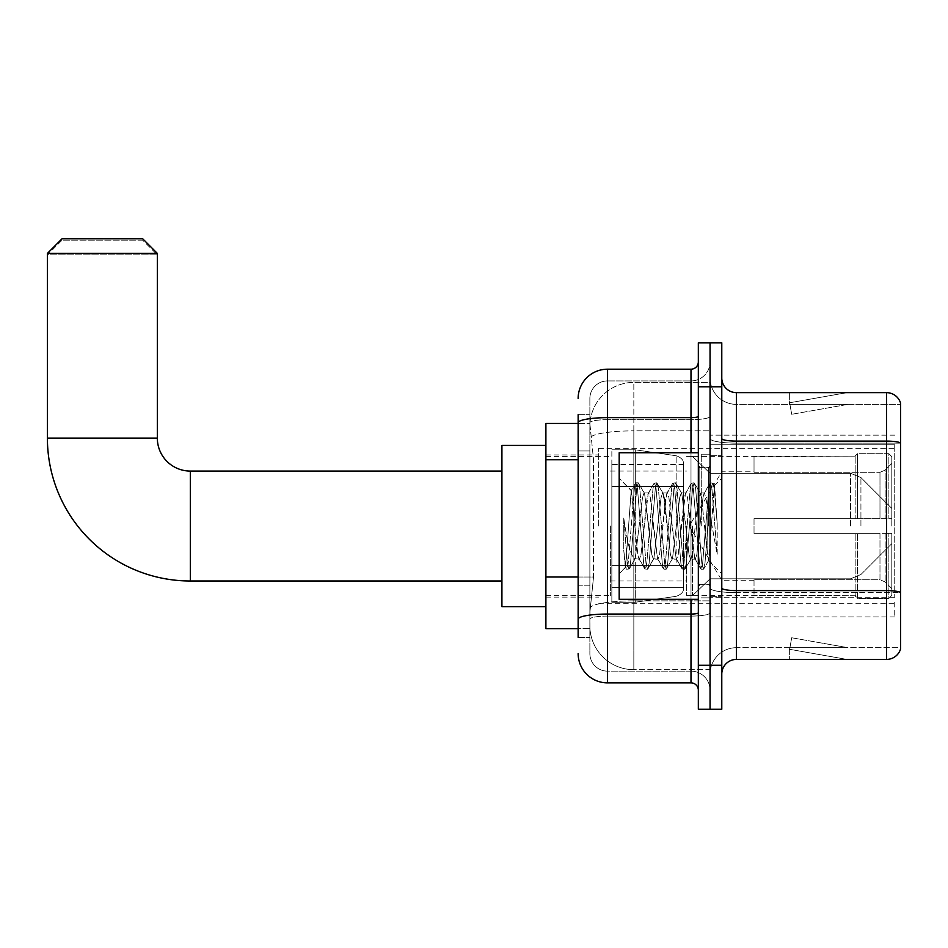 <?xml version="1.0" encoding="UTF-8"?>
<svg xmlns="http://www.w3.org/2000/svg" width="948" height="948" viewBox="0 0 948 948"><rect width="100%" height="100%" fill="white"/><g stroke="black" fill="none" stroke-linecap="round" stroke-linejoin="round"><path stroke-width="0.71" stroke-dasharray="4.74 3.56" d="M894.734 602.253L894.734 616.911L894.734 602.253M710.052 602.253L710.052 435.156L710.052 602.253M710.052 526.033L710.052 448.345L710.052 526.033M598.662 526.033L598.662 448.345L598.662 526.033M894.734 526.033L894.734 448.345L894.734 526.033M578.138 577.024L593.531 577.024L590.047 611.045L593.531 577.024L593.531 459.768L593.531 577.024L545.894 577.024L545.894 628.631L589.964 628.631L589.869 625.704A43.975 43.975 0 0 0 633.833 669.679L710.052 669.679L710.052 600.866L710.052 669.679L633.833 669.679L633.833 600.866L633.833 669.679A43.975 43.975 0 0 1 589.869 625.704L589.869 616.757L589.964 628.631L578.138 628.631M590.047 611.045L589.869 616.757L590.047 611.045M545.894 526.033L545.894 445.418L545.894 526.033M710.052 382.388L710.052 600.866L710.052 382.388L633.833 382.388L710.052 382.388M589.929 424.04L593.531 459.768L589.929 424.04A43.975 43.975 0 0 1 633.833 382.388A43.975 43.975 0 0 0 589.929 424.04A43.975 43.975 0 0 1 633.833 382.388L633.833 430.842L710.052 430.842L633.833 430.842L633.833 382.388M578.138 450.975L589.869 450.975L589.869 585.817L589.869 414.643L589.869 450.975L578.138 450.975L578.138 585.817L578.138 423.436L589.964 423.436L545.894 423.436L545.894 577.024M894.734 444.802L894.734 597.24L894.734 444.802L710.052 444.802L894.734 444.802M894.734 435.156L710.052 435.156L894.734 435.156M894.734 616.911L710.052 616.911L894.734 616.911M578.138 637.423L589.869 637.423L578.138 637.423L578.138 585.817L589.869 585.817L589.869 637.423L589.869 585.817L578.138 585.817M578.138 653.551A29.317 29.317 0 0 0 607.455 682.868L607.455 671.137A17.585 17.585 0 0 1 589.869 653.551L589.869 422.737L589.869 653.551A17.585 17.585 0 0 0 607.455 671.137L690.997 671.137L690.997 624.234L690.997 682.868A7.323 7.323 0 0 1 698.332 690.191L698.332 361.875L698.332 690.191M710.052 624.234L710.052 416.373L710.052 624.234M698.332 526.033L698.332 452.741L698.332 526.033M698.332 386.784L698.332 342.821L710.052 342.821L710.052 386.784L710.052 342.821L721.784 342.821L721.784 386.784L710.052 386.784L710.052 665.283L710.052 386.784L698.332 386.784L698.332 665.283L710.052 665.283L710.052 709.246L710.052 665.283L721.784 665.283L721.784 386.784M721.784 665.283L721.784 709.246L698.332 709.246L698.332 665.283M710.052 361.875L710.052 416.373L710.052 361.875A19.055 19.055 0 0 1 690.997 380.93A19.055 19.055 0 0 0 710.052 361.875A19.055 19.055 0 0 1 690.997 380.93L690.997 671.137L607.455 671.137L607.455 616.093L690.997 616.093A19.055 3.306 0 0 0 710.052 612.787A19.055 3.306 0 0 1 690.997 616.093L690.997 380.93L607.455 380.93L690.997 380.93M578.138 414.643L589.869 414.643L578.138 414.643L578.138 619.151A29.317 5.096 180 0 1 607.455 614.055L607.455 369.199A29.317 29.317 0 0 0 578.138 398.516A29.317 29.317 0 0 1 607.455 369.199L690.997 369.199A7.323 7.323 0 0 0 698.332 361.875A7.323 7.323 0 0 1 690.997 369.199L690.997 624.234L690.997 616.093L607.455 616.093L607.455 380.93L607.455 419.68L690.997 419.68A19.055 3.306 0 0 0 710.052 416.373A19.055 3.306 0 0 1 690.997 419.68L607.455 419.68L607.455 624.234L607.455 614.055L690.997 614.055A7.323 1.268 0 0 0 698.332 612.787M607.455 682.868L690.997 682.868M578.138 619.151L578.138 624.234M589.869 398.516L589.869 422.737L589.869 398.516A17.585 17.585 0 0 1 607.455 380.93A17.585 17.585 0 0 0 589.869 398.516A17.585 17.585 0 0 1 607.455 380.93M710.052 690.191A19.055 19.055 0 0 0 690.997 671.137A19.055 19.055 0 0 1 710.052 690.191A19.055 19.055 0 0 0 690.997 671.137M721.784 526.033L721.784 455.68L721.784 526.033M701.259 526.033L701.259 454.211L701.259 526.033M710.052 600.783L710.052 438.557L710.052 600.783M721.784 588.056L721.784 438.557L721.784 588.056A14.658 2.548 0 0 0 736.442 590.604L886.534 590.604A14.658 2.548 180 0 1 900.6 592.441L736.442 592.642L736.442 647.685A26.378 26.378 0 0 0 710.052 674.075A26.378 26.378 0 0 1 736.442 647.685L900.6 647.685L900.6 403.208A14.658 14.658 0 0 0 886.534 392.65L886.534 659.417A14.658 14.658 0 0 0 900.6 648.859L900.6 600.783L900.6 647.685L736.442 647.685L736.442 392.65A14.658 14.658 0 0 1 721.784 377.991L721.784 438.557L721.784 377.991M710.052 377.991L710.052 438.557L710.052 377.991A26.378 26.378 0 0 0 736.442 404.381A26.378 26.378 0 0 1 710.052 377.991A26.378 26.378 0 0 0 736.442 404.381L736.442 592.642A26.378 4.586 0 0 1 710.052 588.056A26.378 4.586 0 0 0 736.442 592.642L736.442 404.381L900.6 404.381L736.442 404.381M845.948 659.239A11.732 11.732 0 0 0 847.974 659.417L789.352 659.417L847.974 659.417A11.732 11.732 0 0 1 845.948 659.239A11.732 11.732 0 0 0 847.974 659.417A11.732 11.732 0 0 1 845.948 659.239A11.732 11.732 0 0 0 847.974 659.417A11.732 11.732 0 0 1 845.948 659.239A11.732 11.732 0 0 0 847.974 659.417A11.732 11.732 0 0 1 845.948 659.239A11.732 11.732 0 0 0 847.974 659.417A11.732 11.732 0 0 1 845.948 659.239L789.648 649.309L845.948 659.239M789.352 647.685L789.352 659.417L789.352 647.685M886.534 659.417L736.442 659.417L736.442 592.642L900.6 592.642L900.6 442.929A14.658 2.548 180 0 0 886.534 441.104L736.442 441.104A14.658 2.548 0 0 1 721.784 438.557M900.6 403.208A14.658 14.658 0 0 0 886.534 392.65L736.442 392.65M847.974 392.65L789.352 392.65L847.974 392.65A11.732 11.732 0 0 0 845.948 392.828A11.732 11.732 0 0 1 847.974 392.65A11.732 11.732 0 0 0 845.948 392.828A11.732 11.732 0 0 1 847.974 392.65A11.732 11.732 0 0 0 845.948 392.828A11.732 11.732 0 0 1 847.974 392.65A11.732 11.732 0 0 0 845.948 392.828A11.732 11.732 0 0 1 847.974 392.65A11.732 11.732 0 0 0 845.948 392.828A11.732 11.732 0 0 1 847.974 392.65M721.784 674.075A14.658 14.658 0 0 1 736.442 659.417M847.974 647.685L789.933 647.685L847.974 647.685L789.933 647.685L847.974 647.685L789.933 647.685L847.974 647.685L789.933 647.685L847.974 647.685L789.933 647.685L847.974 647.685L791.687 637.767L789.933 647.685L791.687 637.767L789.933 647.685L791.687 637.767L789.933 647.685L791.687 637.767L789.933 647.685L791.687 637.767L789.933 647.685L791.687 637.767L847.974 647.685M789.933 404.381L789.648 402.758L845.948 392.828L789.648 402.758L789.933 404.381L789.648 402.758L845.948 392.828L789.648 402.758L789.933 404.381L789.648 402.758L845.948 392.828L789.648 402.758L789.933 404.381L789.648 402.758L845.948 392.828L789.648 402.758L789.933 404.381L789.648 402.758L845.948 392.828L789.648 402.758L789.933 404.381L847.974 404.381L789.933 404.381L847.974 404.381L789.933 404.381L847.974 404.381L789.933 404.381L847.974 404.381L789.933 404.381L847.974 404.381L789.933 404.381L791.687 414.3L789.933 404.381M789.352 392.65L789.352 404.381L789.352 392.65M847.974 404.381L791.687 414.3L847.974 404.381M698.332 599.326L619.186 599.326L619.186 452.741L619.186 573.813L619.186 452.741L698.332 452.741M653.373 526.033L650.269 497.344L648.716 492.913L648.219 493.327L640.955 554.722L639.402 559.154L638.916 558.739L637.862 554.722L631.178 490.637L625.562 567.425L623.76 550.634L623.76 518.082L624.993 526.033C627.659 543.844 630.61 554.39 633.833 557.685L633.833 526.033L633.833 557.685L634.757 559.154L633.833 557.685C630.61 554.39 627.659 543.844 624.993 526.033L623.76 518.082L627.386 563.444L628.939 569.238L627.386 563.444L623.76 518.082L623.76 550.634L626.225 568.907L623.76 550.634L625.313 567.342L626.604 569.238L625.313 567.342L619.186 573.813L625.573 567.425L631.178 490.637L635.539 483.16L634.366 488.623L628.157 563.444L626.604 569.238L629.318 568.907L626.604 569.238L628.157 563.444L634.366 488.623L635.918 482.828L631.178 490.637L619.186 478.254L631.475 490.543L633.833 515.7L633.833 526.033L633.833 515.7L637.862 554.722L638.916 558.739L644.841 568.907L643.668 563.444L637.471 488.623L635.918 482.828L638.241 482.828L636.689 488.623L630.491 563.444L629.318 568.907L635.243 558.739L639.402 559.154L644.841 568.907L643.668 563.444L637.471 488.623L635.918 482.828L638.241 482.828L636.689 488.623L630.491 563.444L629.318 568.907L634.757 559.154L639.402 559.154L640.955 554.722L647.164 497.344L648.219 493.327L654.156 483.16L652.982 488.623L646.773 563.444L644.841 568.907L647.555 569.238L646.003 563.444L639.793 488.623L638.241 482.828L644.557 493.327L644.059 492.913L642.507 497.344L635.243 558.739L642.507 497.344L644.059 492.913L648.716 492.913L654.156 483.16L652.982 488.623L646.773 563.444L645.221 569.238L647.555 569.238L646.003 563.444L639.793 488.623L638.62 483.16L644.059 492.913L648.716 492.913L650.269 497.344L657.533 558.739L653.373 526.033M648.716 526.033L644.557 493.327L651.821 554.722L653.373 559.154L651.821 554.722L648.716 526.033M671.978 526.033L668.885 497.344L667.333 492.913L666.835 493.327L659.571 554.722L658.019 559.154L657.533 558.739L663.458 568.907L662.285 563.444L656.087 488.623L654.156 483.16L656.857 482.828L655.305 488.623L649.107 563.444L647.555 569.238L653.859 558.739L658.019 559.154L663.458 568.907L662.285 563.444L656.087 488.623L654.535 482.828L656.857 482.828L655.305 488.623L649.107 563.444L647.934 568.907L653.373 559.154L658.019 559.154L659.571 554.722L665.78 497.344L666.835 493.327L672.772 483.16L671.599 488.623L665.389 563.444L663.458 568.907L666.171 569.238L664.619 563.444L658.41 488.623L656.857 482.828L663.162 493.327L662.676 492.913L661.123 497.344L653.859 558.739L661.123 497.344L662.676 492.913L667.333 492.913L672.772 483.16L671.599 488.623L665.389 563.444L663.837 569.238L666.171 569.238L664.619 563.444L658.41 488.623L657.237 483.16L662.676 492.913L667.333 492.913L668.885 497.344L676.149 558.739L671.978 526.033M667.333 526.033L664.228 497.344L663.162 493.327L670.437 554.722L671.978 559.154L670.437 554.722L667.333 526.033M690.594 526.033L687.49 497.344L685.949 492.913L685.451 493.327L678.187 554.722L676.635 559.154L676.149 558.739L682.074 568.907L680.901 563.444L674.703 488.623L672.772 483.16L675.474 482.828L673.921 488.623L667.712 563.444L666.171 569.238L672.476 558.739L676.635 559.154L682.074 568.907L680.901 563.444L674.703 488.623L673.151 482.828L675.474 482.828L673.921 488.623L667.712 563.444L666.551 568.907L671.978 559.154L676.635 559.154L678.187 554.722L684.397 497.344L685.451 493.327L691.376 483.16L690.215 488.623L684.006 563.444L682.074 568.907L684.776 569.238L683.235 563.444L677.026 488.623L675.474 482.828L681.778 493.327L681.292 492.913L679.74 497.344L672.476 558.739L679.74 497.344L681.292 492.913L685.949 492.913L691.376 483.16L690.215 488.623L684.006 563.444L682.453 569.238L684.776 569.238L683.235 563.444L677.026 488.623L675.853 483.16L681.292 492.913L685.949 492.913L687.49 497.344L694.765 558.739L690.594 526.033M685.949 526.033L681.778 493.327L689.042 554.722L690.594 559.154L689.042 554.722L685.949 526.033M707.125 504.751L707.125 551.061L701.461 497.344L699.908 492.913L698.356 497.344L692.147 554.722L690.594 559.154L695.251 559.154L700.69 568.907L699.517 563.444L693.308 488.623L691.376 483.16L694.09 482.828L692.538 488.623L686.328 563.444L684.776 569.238L691.092 558.739L695.251 559.154L700.69 568.907L699.517 563.444L693.308 488.623L691.756 482.828L694.09 482.828L692.538 488.623L686.328 563.444L685.155 568.907L691.092 558.739L692.147 554.722L698.356 497.344L699.908 492.913L704.554 492.913L703.013 497.344L696.804 554.722L695.251 559.154L696.804 554.722L703.013 497.344L704.068 493.327L709.993 483.16L708.82 488.623L702.622 563.444L700.69 568.907L703.392 569.238L701.84 563.444L695.642 488.623L694.09 482.828L700.394 493.327L704.554 492.913L709.993 483.16L708.82 488.623L702.622 563.444L701.07 569.238L703.392 569.238L701.84 563.444L695.642 488.623L694.469 483.16L700.394 493.327L701.461 497.344L708.452 560.481L714.602 485.779L717.198 523.545L717.198 554.663L712.067 526.033L704.554 492.913L707.125 504.751L707.125 551.061L708.749 560.363L714.354 485.684L717.198 523.545L714.259 488.623L712.706 482.828L711.154 488.623L704.945 563.444L703.392 569.238L704.945 563.444L711.154 488.623L712.706 482.828L714.259 488.623L717.198 523.545L717.198 554.663L711.924 488.623L709.993 483.16L712.706 482.828L710.372 482.828L711.924 488.623L717.198 554.663L712.067 526.033L707.125 504.751M501.919 606.649L545.894 606.649L501.919 606.649L501.919 445.418L501.919 606.649L501.919 445.418L501.919 606.649L501.919 471.073L190.311 471.073L190.311 580.994A142.911 142.911 0 0 1 47.4 438.094L47.4 254.87L157.332 254.87L47.4 254.87L62.058 240.211L142.674 240.211L157.332 254.87L157.332 438.094L157.332 253.412L47.4 253.412L157.332 253.412L142.674 238.754L62.058 238.754L142.674 238.754L62.058 238.754L47.4 253.412L157.332 253.412M501.919 445.418L545.894 445.418L501.919 445.418L501.919 526.033L501.919 471.073L190.311 471.073A32.979 32.979 0 0 1 157.332 438.094L47.4 438.094L47.4 253.412M754.027 518.71L754.027 526.033L754.027 518.71L879.981 518.71L754.027 518.71L855.167 518.71L855.167 456.059L855.167 518.71L857.513 518.71L857.513 453.701L857.513 518.71L754.027 518.71L754.027 533.357L855.167 533.357L855.167 595.273L855.167 533.357L754.027 533.357L754.027 518.71M754.027 472.294L879.981 472.294L754.027 472.294L754.027 456.415L855.167 456.794L855.167 456.059L855.167 456.794L754.027 456.794L754.027 472.294M686.601 526.033L686.601 595.652L686.601 526.033M855.167 595.273L754.027 595.652L855.167 595.273L857.513 598.366L888.869 598.366L891.807 595.415L891.807 533.357L891.807 595.415L888.869 598.366L888.869 533.357L888.869 598.366L857.513 598.366L857.513 533.357L857.513 598.366L855.167 596.008L855.167 533.357L855.167 595.273M610.382 526.033L610.382 595.652L610.382 526.033M857.513 533.357L888.869 533.357L857.513 533.357M857.513 453.701L855.167 456.059L857.513 453.701L888.869 453.701L888.869 518.71L888.869 453.701L857.513 453.701M857.513 518.71L888.869 518.71L857.513 518.71M891.807 533.357L888.869 533.357L891.807 533.357L891.807 595.415L891.807 588.637L885.159 581.93L879.981 579.773L885.159 581.93L891.807 588.637L891.807 533.357L885.159 533.357L891.807 533.357M888.869 518.71L891.807 518.71L891.807 456.652L891.807 518.71L888.869 518.71M891.807 456.652L888.869 453.701L891.807 456.652L891.807 518.71L891.807 456.652M885.159 470.137L891.807 463.43L885.159 470.137L879.981 472.294L885.159 470.137L885.159 518.71L891.807 518.71L879.981 518.71L885.159 518.71L885.159 470.137M879.981 533.357L754.027 533.357L754.027 526.033L754.027 533.357L879.981 533.357L879.981 579.773L754.027 579.773L879.981 579.773L879.981 533.357M754.027 579.773L754.027 595.273L754.027 579.773M142.674 240.211L62.058 240.211M676.149 486.454L676.149 455.751C681.399 457.552 683.911 460.444 683.674 464.461L683.674 486.454L611.851 486.454L611.851 602.253L611.851 565.612L683.674 565.612L683.674 587.594L683.674 464.473L683.674 486.466L611.851 486.454L611.851 587.594L611.851 565.612L683.674 565.612L683.674 587.594L683.674 464.473L683.674 486.466L611.851 486.454L611.851 602.253L611.851 565.612L683.674 565.612L683.674 587.594L683.674 464.473L683.674 486.466L611.851 486.454L611.851 587.594L611.851 565.612L635.302 565.612L635.302 449.814L635.302 486.454L611.851 486.454L611.851 449.814L611.851 602.253L611.851 565.612L683.674 565.601L683.674 587.606L611.851 587.594L611.851 565.612L683.674 565.612L683.674 587.606L611.851 587.594L611.851 464.473L611.851 486.454L635.302 486.454L635.302 449.814L635.302 486.454L676.149 486.454L635.302 486.454M190.311 580.994L501.919 580.994L190.311 580.994A142.911 142.911 0 0 1 47.4 438.094L157.332 438.094L47.4 438.094M190.311 471.073A32.979 32.979 0 0 1 157.332 438.094M891.807 526.033L891.807 508.448L891.807 526.033M692.467 526.033L692.467 595.652L692.467 526.033M635.302 526.033L635.302 449.814L635.302 526.033M635.302 565.612L635.302 602.253L635.302 565.612L683.674 565.612L683.674 587.606L611.851 587.594M894.734 597.24L710.052 597.24L894.734 597.24M633.833 600.866A43.975 7.631 180 0 0 590.391 607.324A43.975 7.631 180 0 1 633.833 600.866L710.052 600.866L633.833 600.866L633.833 430.842L633.833 600.866M591.019 436.744A43.975 7.631 180 0 1 633.833 430.842A43.975 7.631 180 0 0 591.019 436.744M589.869 625.704A43.975 43.975 0 0 0 633.833 669.679M578.138 459.768L545.894 459.768M578.138 422.737A29.317 5.096 180 0 1 607.455 417.653L690.997 417.653A7.323 1.268 -0 0 0 698.332 416.373M690.997 599.326L690.997 452.741M607.455 419.68A17.585 3.057 180 0 0 589.869 422.737A17.585 3.057 180 0 1 607.455 419.68M607.455 616.093A17.585 3.057 180 0 0 589.869 619.151A17.585 3.057 180 0 1 607.455 616.093M607.455 671.137A17.585 17.585 0 0 1 589.869 653.551M900.6 443.131L736.442 443.131A26.378 4.586 0 0 1 710.052 438.557A26.378 4.586 0 0 0 736.442 443.131L900.6 443.131M710.052 674.075A26.378 26.378 0 0 1 736.442 647.685M708.594 526.033L708.594 467.4L708.594 526.033M699.79 526.033L699.79 467.4L699.79 526.033M879.981 472.294L879.981 518.71L879.981 472.294M885.159 533.357L885.159 581.93L885.159 533.357M611.851 449.814L635.302 449.814L676.149 455.751C681.399 457.552 683.911 460.444 683.674 464.461L683.674 486.454L683.674 464.461C683.911 460.444 681.399 457.552 676.149 455.751L635.302 449.814L611.851 449.814L635.302 449.814L676.149 455.751L676.149 565.612M860.926 526.033L860.926 477.555L860.926 526.033M850.557 526.033L850.557 473.265L850.557 526.033M598.662 448.345L894.734 448.345M545.894 454.945L598.662 454.945M545.894 597.121L598.662 597.121M598.662 603.722L894.734 603.722M698.332 467.4L710.052 467.4L698.332 467.4M698.332 584.667L710.052 584.667L698.332 584.667M710.052 455.68L721.784 455.68L710.052 455.68M701.259 597.856L710.052 597.856L701.259 597.856M701.259 454.211L710.052 454.211L701.259 454.211M710.052 596.387L721.784 596.387L710.052 596.387M699.79 467.4L708.594 467.4L710.052 465.942L708.594 467.4L699.79 467.4L698.332 465.942M699.79 584.667L708.594 584.667L710.052 586.125L708.594 584.667L699.79 584.667L698.332 586.125M714.354 485.684L721.784 478.254L714.354 485.684M708.44 560.481L721.784 573.813L708.44 560.481M708.749 560.375L703.772 568.907L708.749 560.375M714.602 485.779L713.086 483.16L714.602 485.779M754.027 580.271L721.784 580.271L689.196 526.033L721.784 471.796L754.027 471.796M686.601 595.652L692.467 595.652L710.052 578.801L850.557 578.801L710.052 578.801L692.467 595.652L686.601 595.652L754.027 595.652M610.382 580.994L686.601 580.994M545.894 595.652L610.382 595.652M545.894 456.415L610.382 456.415M610.382 471.073L686.601 471.073M686.601 456.415L692.467 456.415L710.052 473.265L850.557 473.265L710.052 473.265L692.467 456.415L686.601 456.415L754.027 456.415M683.674 464.461L611.851 464.473M611.851 602.253L635.302 602.253L676.149 596.316C681.399 594.514 683.911 591.623 683.674 587.606L683.674 587.606C683.911 591.623 681.399 594.514 676.149 596.316L635.302 602.253L611.851 602.253L635.302 602.253L676.149 596.316C681.399 594.514 683.911 591.623 683.674 587.606M891.807 543.619L860.926 574.512L850.557 578.801L860.926 574.512L891.807 543.619M850.557 473.265L860.926 477.555L891.807 508.448L860.926 477.555L850.557 473.265"/><path stroke-width="1.42" d="M578.138 450.975L578.138 414.643L578.138 423.436L545.894 423.436L545.894 628.631L578.138 628.631M578.138 637.423L578.138 414.643M698.332 665.283L698.332 709.246L710.052 709.246L710.052 665.283L710.052 709.246L721.784 709.246L721.784 665.283L710.052 665.283L710.052 386.784L710.052 665.283L698.332 665.283L698.332 386.784L710.052 386.784L710.052 342.821L710.052 386.784L721.784 386.784L721.784 665.283M721.784 386.784L721.784 342.821L698.332 342.821L698.332 386.784M578.138 398.516A29.317 29.317 0 0 1 607.455 369.199L607.455 682.868L690.997 682.868L690.997 599.326M607.455 369.199L690.997 369.199A7.323 7.323 0 0 0 698.332 361.875M578.138 624.234L578.138 585.817M698.332 690.191A7.323 7.323 0 0 0 690.997 682.868M607.455 682.868A29.317 29.317 0 0 1 578.138 653.551M721.784 674.075A14.658 14.658 0 0 1 736.442 659.417L886.534 659.417L886.534 392.65L736.442 392.65A14.658 14.658 0 0 1 721.784 377.991A14.658 14.658 0 0 0 736.442 392.65L736.442 659.417M900.6 403.208A14.658 14.658 0 0 0 886.534 392.65A14.658 14.658 0 0 1 900.6 403.208L900.6 648.859A14.658 14.658 0 0 1 886.534 659.417M721.784 438.557A14.658 2.548 0 0 0 736.442 441.104L886.534 441.104A14.658 2.548 180 0 1 900.6 442.929L900.6 592.441A14.658 2.548 180 0 0 886.534 590.604L736.442 590.604A14.658 2.548 0 0 1 721.784 588.056M501.919 580.994L190.311 580.994A142.911 142.911 0 0 1 47.4 438.094L47.4 253.412L62.058 238.754L142.674 238.754L157.332 253.412L47.4 253.412M190.311 580.994L190.311 471.073A32.979 32.979 0 0 1 157.332 438.094L157.332 253.412M545.894 445.418L501.919 445.418L501.919 606.649L545.894 606.649M698.332 452.741L619.186 452.741L619.186 599.326L698.332 599.326M578.138 459.768L545.894 459.768M578.138 577.024L545.894 577.024M698.332 612.787A7.323 1.268 0 0 1 690.997 614.055L607.455 614.055A29.317 5.096 180 0 0 578.138 619.151M578.138 422.737A29.317 5.096 180 0 1 607.455 417.653L690.997 417.653L690.997 369.199M690.997 452.741L690.997 417.653A7.323 1.268 0 0 0 698.332 416.373M47.4 438.094L157.332 438.094M501.919 471.073L190.311 471.073M699.79 467.4L698.332 465.942M699.79 584.667L698.332 586.125"/></g></svg>
